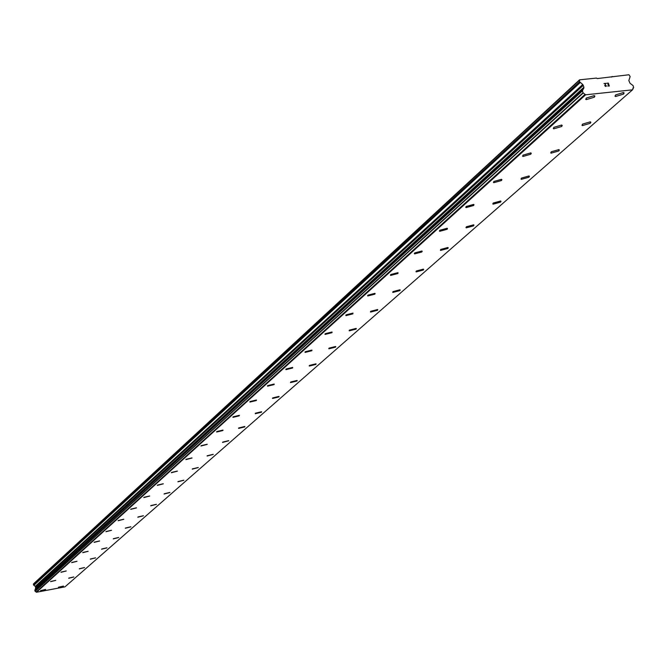 <?xml version="1.0" encoding="UTF-8"?>
<svg xmlns="http://www.w3.org/2000/svg" width="667" height="667" viewBox="0 0 667 667"><rect width="100%" height="100%" fill="white"/><g stroke="black" fill="none" stroke-linecap="round" stroke-linejoin="round"><path stroke-width="1" d="M45.631 589.486L40.52 590.754M40.612 590.587L45.606 589.445L40.612 590.587M55.77 580.382L50.584 581.674M50.675 581.499L55.736 580.34L50.675 581.499M66.216 571.002L60.955 572.311M61.056 572.128L66.191 570.952L61.056 572.128M77.005 561.314L71.661 562.648M71.769 562.464L76.972 561.264L71.769 562.464M88.136 551.317L82.716 552.676M82.825 552.476L88.102 551.267L82.825 552.476M99.641 540.995L94.13 542.379M94.247 542.171L99.6 540.937L94.247 542.171M111.522 530.323L105.92 531.741M106.045 531.524L111.481 530.265L106.045 531.524M123.804 519.293L118.117 520.744M118.242 520.51L123.762 519.226L118.242 520.51M136.51 507.887L130.732 509.363M130.865 509.113L136.46 507.812L130.865 509.113M149.666 496.073L143.789 497.582M143.93 497.315L149.616 495.998L143.93 497.315M163.298 483.842L157.312 485.376M157.462 485.101L163.232 483.75L157.462 485.101M177.414 471.16L171.327 472.736M171.486 472.444L177.347 471.069L171.486 472.444M192.063 458.012L185.868 459.621M186.035 459.313L191.979 457.912L186.035 459.313M207.254 444.364L200.95 446.015M201.126 445.689L207.17 444.255L201.126 445.689M223.036 430.19L216.617 431.891M216.8 431.541L222.945 430.073L222.845 430.548L216.708 432.008L216.8 431.541M239.436 415.458L232.891 417.208M233.091 416.833L239.336 415.333L239.236 415.841L233 417.334L233.091 416.833M256.495 400.142L249.825 401.934M250.033 401.542L256.378 400L256.286 400.542L249.942 402.076L250.033 401.542M274.254 384.192L267.45 386.043M267.675 385.618L274.12 384.042L274.02 384.626L267.575 386.193L267.675 385.618M292.746 367.584L285.801 369.485M286.043 369.034L292.605 367.417L292.505 368.042L285.951 369.651L286.043 369.034M312.031 350.267L304.944 352.226M305.194 351.751L311.864 350.083L311.772 350.75L305.102 352.409L305.194 351.751M332.149 332.191L331.874 332.708L324.912 334.217M325.188 333.708L331.966 331.999L331.874 332.716L325.096 334.417L325.188 333.708M352.96 313.09L352.868 313.865L345.764 315.408M346.065 314.857L352.96 313.098L352.868 313.874L345.973 315.624L346.065 314.857M375.137 293.572L374.821 294.172L367.575 295.748M367.884 295.156L374.904 293.338L374.821 294.172L367.8 295.981L367.884 295.156M398.132 272.911L397.79 273.553L390.395 275.171M390.729 274.537L397.874 272.661L397.79 273.562L390.654 275.429L390.729 274.537M422.219 251.267L421.852 251.959L414.299 253.618M414.666 252.935L421.928 250.992L421.852 251.968L414.591 253.902L414.666 252.935M447.49 228.564L447.09 229.315L439.378 231.015M439.761 230.273L447.157 228.264L447.098 229.315L439.703 231.316L439.761 230.273M474.02 204.727L473.595 205.528L465.699 207.279M466.125 206.478L473.645 204.402L473.595 205.536L466.083 207.612L466.125 206.478M501.918 179.665L501.451 180.532L493.805 182.683L493.38 182.333M493.838 181.466L501.484 179.306L501.459 180.54L493.805 182.691L493.838 181.466M531.282 153.268L530.782 154.219L522.995 156.453L522.511 156.07M523.011 155.136L530.79 152.885L530.782 154.219L523.003 156.462L523.011 155.136M562.231 125.454L561.689 126.48L553.777 128.814L553.226 128.389M553.76 127.372L561.681 125.029L561.689 126.488L553.777 128.823L553.76 127.372M594.906 96.081L594.314 97.199L586.268 99.633L585.643 99.175M586.226 98.066L594.272 95.623L594.322 97.207L586.268 99.641L586.226 98.066M63.473 586.11L58.388 587.377M58.488 587.202L63.448 586.068L58.488 587.202M73.854 576.988L68.693 578.272M68.793 578.097L73.82 576.938L68.793 578.097M84.551 567.584L79.315 568.893M79.415 568.709L84.517 567.534L79.415 568.709M95.589 557.879L90.27 559.213M90.379 559.021L95.556 557.829L90.379 559.021M106.978 547.865L101.584 549.224M101.701 549.016L106.945 547.807L101.701 549.016M118.743 537.519L113.265 538.911M113.382 538.694L118.701 537.46L113.382 538.694M130.899 526.83L125.329 528.247M125.454 528.022L130.857 526.772L125.454 528.022M143.463 515.783L137.802 517.233M137.944 516.992L143.422 515.716L137.944 516.992M156.462 504.36L150.709 505.836M150.85 505.586L156.411 504.285L150.85 505.586M169.918 492.529L164.065 494.039M164.215 493.772L169.86 492.446L164.215 493.772M183.85 480.282L177.897 481.824M178.056 481.541L183.784 480.198L178.056 481.541M198.282 467.584L192.229 469.168M192.396 468.868L198.216 467.492L192.396 468.868M213.248 454.427L207.087 456.045M207.262 455.728L213.173 454.327L207.262 455.728M228.781 440.77L222.511 442.429M222.695 442.096L228.698 440.662L222.695 442.096M244.906 426.588L238.519 428.297M238.719 427.939L244.814 426.471L244.706 426.955L238.611 428.414L238.719 427.939M261.664 411.856L255.261 413.732L255.361 413.223L261.556 411.722L261.456 412.239L255.261 413.74M279.089 396.531L272.453 398.332M272.678 397.932L278.973 396.39L278.864 396.94L272.57 398.474L272.678 397.932M297.224 380.582L290.453 382.441M290.687 382.008L297.09 380.432L296.982 381.024L290.587 382.591L290.687 382.008M316.108 363.974L309.196 365.883M309.455 365.424L315.958 363.807L315.85 364.44L309.346 366.058L309.455 365.424M335.793 346.657L328.739 348.633M329.014 348.141L335.626 346.481L335.518 347.157L328.906 348.816L329.014 348.141M356.328 328.598L356.036 329.123L349.133 330.632M349.416 330.115L356.145 328.406L356.036 329.131L349.316 330.832L349.416 330.115M377.78 309.73L377.464 310.297L370.418 311.839M370.727 311.281L377.572 309.521L377.464 310.305L370.627 312.056L370.727 311.281M400.192 290.012L399.858 290.62L392.671 292.196M393.005 291.596L399.967 289.778L399.867 290.62L392.905 292.429L393.005 291.596M423.653 269.376L423.295 270.027L415.95 271.644M416.308 271.002L423.387 269.126L423.295 270.035L416.216 271.903L416.308 271.002M448.216 247.765L447.832 248.466L440.337 250.125M440.72 249.425L447.924 247.49L447.832 248.474L440.637 250.4L440.72 249.425M473.979 225.096L473.562 225.855L465.908 227.555M466.316 226.805L473.645 224.804L473.57 225.863L466.241 227.864L466.316 226.805M501.025 201.301L500.575 202.118L492.746 203.869M493.188 203.06L500.642 200.984L500.575 202.126L493.121 204.202L493.188 203.06M529.448 176.296L528.964 177.18L521.377 179.331L520.952 178.981M521.436 178.106L529.014 175.946L528.964 177.189L521.377 179.34L521.436 178.106M559.363 149.975L558.838 150.925L551.117 153.168L550.642 152.785M551.159 151.834L558.871 149.591L558.838 150.934L551.125 153.177L551.159 151.834M590.879 122.228L590.312 123.27L582.466 125.604L581.916 125.188M582.483 124.154L590.328 121.819L590.32 123.278L582.466 125.613L582.483 124.154M624.145 92.955L623.528 94.089L615.541 96.515L614.924 96.065M615.533 94.947L623.52 92.505L623.528 94.089L615.549 96.523L615.533 94.947M609.054 85.86L608.679 84.684L609.054 85.86L607.654 86.01L609.054 85.86M608.679 84.684L607.854 84.567M608.621 84.484L608.246 83.308L606.778 83.258L608.362 83.092L609.304 86.035L607.654 86.001M608.237 83.308L608.612 84.484M609.296 86.035L608.362 83.092L606.778 83.258M606.311 86.201L605.569 86.427L604.761 85.618L605.528 83.592L603.968 83.55L605.853 83.35L604.952 85.618L605.519 86.226L606.203 85.584M606.211 86.018L604.952 85.618L605.844 83.358L603.968 83.55M633.55 87.652L632.508 89.837L585.634 94.797L583.033 92.755L582.441 90.862L583.95 87.235L582.75 84.476L579.573 81.774L579.565 79.815L596.54 78.081L597.148 78.589L628.964 74.754L630.148 76.563L628.831 80.565L630.048 83.292L633.041 85.551L633.642 87.419L632.883 88.236M582.441 90.72L34.809 589.978L35.034 591.179L36.485 592.246L64.966 586.86L632.508 89.837M579.565 79.815L33.625 583.742L33.525 584.892L35.601 586.768L35.393 589.445M579.173 80.515L33.35 584.175M583.95 87.235L35.868 587.885M583.467 88.811L35.493 588.836M585.092 94.347L36.185 592.013M585.634 94.797L36.485 592.246M612.223 76.472L611.514 77.114M579.573 81.774L33.525 584.892M580.165 82.583L33.834 585.343M582.75 84.476L35.284 586.318M583.333 85.284L35.601 586.768M583.883 88.111L35.776 588.402M583.467 88.911L35.493 588.894M582.441 90.862L34.776 590.103M583.033 92.755L35.034 591.179M583.266 92.955L35.159 591.287M585.184 94.464L36.235 592.079M582.483 90.662L34.809 589.978M633.592 87.619L632.866 88.261"/></g></svg>
